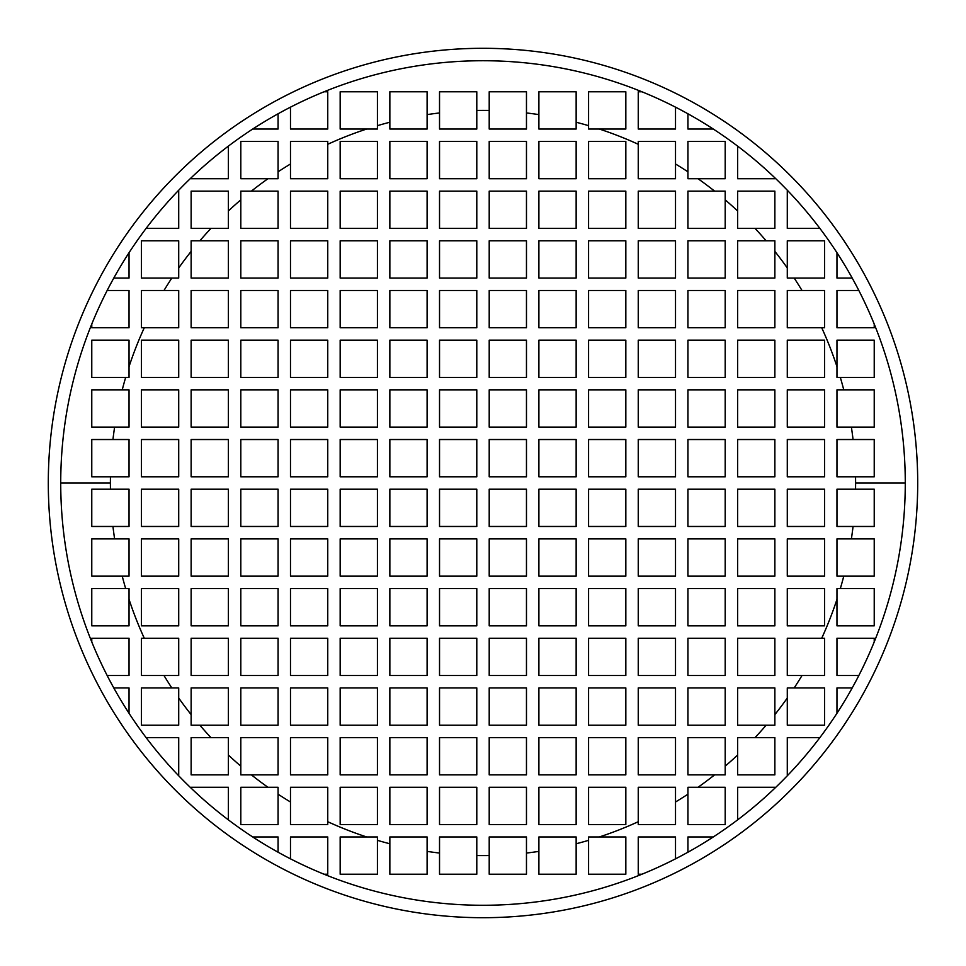 <?xml version="1.0" encoding="UTF-8"?>
<svg xmlns="http://www.w3.org/2000/svg" width="966" height="966" viewBox="0 0 966 966"><rect width="100%" height="100%" fill="white"/><g stroke="black" fill="none" stroke-linecap="round" stroke-linejoin="round"><path stroke-width="1.45" d="M129.033 340.165L129.033 377.428L91.77 377.428L91.77 340.165L129.033 340.165L129.033 366.657A372.598 372.598 0 0 1 144.284 327.752L141.447 327.752L141.447 290.488L163.991 290.488A372.598 372.598 0 0 1 171.815 278.075L141.447 278.075L141.447 240.812L178.71 240.812L178.71 267.968A372.598 372.598 0 0 1 191.135 251.389L191.135 240.812L199.853 240.812A372.598 372.598 0 0 1 210.962 228.387L191.135 228.387L191.135 191.135L228.387 191.135L228.387 210.962A372.598 372.598 0 0 1 240.812 199.853L240.812 191.135L251.389 191.135A372.598 372.598 0 0 1 267.968 178.71L240.812 178.71L240.812 141.447L278.075 141.447L278.075 171.815A372.598 372.598 0 0 1 290.488 163.991L290.488 141.447L327.752 141.447L327.752 144.284A372.598 372.598 0 0 1 366.657 129.033L340.165 129.033L340.165 91.77L377.428 91.77L377.428 125.665A372.598 372.598 0 0 1 389.853 122.235L389.853 91.77L427.105 91.77L427.105 114.616A372.598 372.598 0 0 1 439.53 112.95L439.53 91.77L476.793 91.77L476.793 110.45A372.598 372.598 0 0 1 489.207 110.45L489.207 91.77L526.47 91.77L526.47 112.95A372.598 372.598 0 0 1 538.895 114.616L538.895 91.77L576.147 91.77L576.147 122.235A372.598 372.598 0 0 1 588.572 125.665L588.572 91.77L625.835 91.77L625.835 129.033L599.343 129.033A372.598 372.598 0 0 1 638.248 144.284L638.248 141.447L675.512 141.447L675.512 163.991A372.598 372.598 0 0 1 687.925 171.815L687.925 141.447L725.188 141.447L725.188 178.71L698.032 178.71A372.598 372.598 0 0 1 714.611 191.135L725.188 191.135L725.188 199.853A372.598 372.598 0 0 1 737.613 210.962L737.613 191.135L774.865 191.135L774.865 228.387L755.038 228.387A372.598 372.598 0 0 1 766.147 240.812L774.865 240.812L774.865 251.389A372.598 372.598 0 0 1 787.29 267.968L787.29 240.812L824.553 240.812L824.553 278.075L794.185 278.075A372.598 372.598 0 0 1 802.009 290.488L824.553 290.488L824.553 327.752L821.716 327.752A372.598 372.598 0 0 1 836.967 366.657L836.967 340.165L874.23 340.165L874.23 377.428L840.335 377.428A372.598 372.598 0 0 1 843.765 389.853L874.23 389.853L874.23 427.105L851.384 427.105A372.598 372.598 0 0 1 853.05 439.53L874.23 439.53L874.23 476.793L855.55 476.793A372.598 372.598 0 0 1 855.598 483L905.275 483A422.275 422.275 0 0 0 483 60.725A422.275 422.275 0 0 0 60.725 483L110.402 483A372.598 372.598 0 0 1 110.45 476.793L91.77 476.793L91.77 439.53L112.95 439.53A372.598 372.598 0 0 1 114.616 427.105L91.77 427.105L91.77 389.853L122.235 389.853A372.598 372.598 0 0 1 125.665 377.428A372.598 372.598 0 0 0 122.235 389.853L129.033 389.853L129.033 427.105L114.616 427.105A372.598 372.598 0 0 0 112.95 439.53L129.033 439.53L129.033 476.793L110.45 476.793A372.598 372.598 0 0 0 110.402 483L60.725 483A422.275 422.275 0 0 0 483 905.275A422.275 422.275 0 0 0 905.275 483L855.598 483A372.598 372.598 0 0 1 855.55 489.207L874.23 489.207L874.23 526.47L853.05 526.47A372.598 372.598 0 0 1 851.384 538.895L874.23 538.895L874.23 576.147L843.765 576.147A372.598 372.598 0 0 1 840.335 588.572L874.23 588.572L874.23 625.835L836.967 625.835L836.967 599.343A372.598 372.598 0 0 1 821.716 638.248L824.553 638.248L824.553 675.512L802.009 675.512A372.598 372.598 0 0 1 794.185 687.925L824.553 687.925L824.553 725.188L787.29 725.188L787.29 698.032A372.598 372.598 0 0 1 774.865 714.611L774.865 725.188L766.147 725.188A372.598 372.598 0 0 1 755.038 737.613L774.865 737.613L774.865 774.865L737.613 774.865L737.613 755.038A372.598 372.598 0 0 1 725.188 766.147L725.188 774.865L714.611 774.865A372.598 372.598 0 0 1 698.032 787.29L725.188 787.29L725.188 824.553L687.925 824.553L687.925 794.185A372.598 372.598 0 0 1 675.512 802.009L675.512 824.553L638.248 824.553L638.248 821.716A372.598 372.598 0 0 1 599.343 836.967L625.835 836.967L625.835 874.23L588.572 874.23L588.572 840.335A372.598 372.598 0 0 1 576.147 843.765L576.147 874.23L538.895 874.23L538.895 851.384A372.598 372.598 0 0 1 526.47 853.05L526.47 874.23L489.207 874.23L489.207 855.55A372.598 372.598 0 0 1 476.793 855.55L476.793 874.23L439.53 874.23L439.53 853.05A372.598 372.598 0 0 1 427.105 851.384L427.105 874.23L389.853 874.23L389.853 843.765A372.598 372.598 0 0 1 377.428 840.335L377.428 874.23L340.165 874.23L340.165 836.967L366.657 836.967A372.598 372.598 0 0 1 327.752 821.716L327.752 824.553L290.488 824.553L290.488 802.009A372.598 372.598 0 0 1 278.075 794.185L278.075 824.553L240.812 824.553L240.812 787.29L267.968 787.29A372.598 372.598 0 0 1 251.389 774.865L240.812 774.865L240.812 766.147A372.598 372.598 0 0 1 228.387 755.038L228.387 774.865L191.135 774.865L191.135 737.613L210.962 737.613A372.598 372.598 0 0 1 199.853 725.188L191.135 725.188L191.135 714.611A372.598 372.598 0 0 1 178.71 698.032L178.71 725.188L141.447 725.188L141.447 687.925L171.815 687.925A372.598 372.598 0 0 1 163.991 675.512L141.447 675.512L141.447 638.248L144.284 638.248A372.598 372.598 0 0 1 129.033 599.343L129.033 625.835L91.77 625.835L91.77 588.572L125.665 588.572A372.598 372.598 0 0 1 122.235 576.147L91.77 576.147L91.77 538.895L114.616 538.895A372.598 372.598 0 0 1 112.95 526.47L91.77 526.47L91.77 489.207L110.45 489.207A372.598 372.598 0 0 1 110.402 483A372.598 372.598 0 0 0 110.45 489.207L129.033 489.207L129.033 526.47L112.95 526.47A372.598 372.598 0 0 0 114.616 538.895L129.033 538.895L129.033 576.147L122.235 576.147A372.598 372.598 0 0 0 125.665 588.572L129.033 588.572L129.033 599.343A372.598 372.598 0 0 0 144.284 638.248L178.71 638.248L178.71 675.512L163.991 675.512A372.598 372.598 0 0 0 171.815 687.925L178.71 687.925L178.71 698.032A372.598 372.598 0 0 0 191.135 714.611L191.135 687.925L228.387 687.925L228.387 725.188L199.853 725.188A372.598 372.598 0 0 0 210.962 737.613L228.387 737.613L228.387 755.038A372.598 372.598 0 0 0 240.812 766.147L240.812 737.613L278.075 737.613L278.075 774.865L251.389 774.865A372.598 372.598 0 0 0 267.968 787.29L278.075 787.29L278.075 794.185A372.598 372.598 0 0 0 290.488 802.009L290.488 787.29L327.752 787.29L327.752 821.716A372.598 372.598 0 0 0 366.657 836.967L377.428 836.967L377.428 840.335A372.598 372.598 0 0 0 389.853 843.765L389.853 836.967L427.105 836.967L427.105 851.384A372.598 372.598 0 0 0 439.53 853.05L439.53 836.967L476.793 836.967L476.793 855.55A372.598 372.598 0 0 0 489.207 855.55L489.207 836.967L526.47 836.967L526.47 853.05A372.598 372.598 0 0 0 538.895 851.384L538.895 836.967L576.147 836.967L576.147 843.765A372.598 372.598 0 0 0 588.572 840.335L588.572 836.967L599.343 836.967A372.598 372.598 0 0 0 638.248 821.716L638.248 787.29L675.512 787.29L675.512 802.009A372.598 372.598 0 0 0 687.925 794.185L687.925 787.29L698.032 787.29A372.598 372.598 0 0 0 714.611 774.865L687.925 774.865L687.925 737.613L725.188 737.613L725.188 766.147A372.598 372.598 0 0 0 737.613 755.038L737.613 737.613L755.038 737.613A372.598 372.598 0 0 0 766.147 725.188L737.613 725.188L737.613 687.925L774.865 687.925L774.865 714.611A372.598 372.598 0 0 0 787.29 698.032L787.29 687.925L794.185 687.925A372.598 372.598 0 0 0 802.009 675.512L787.29 675.512L787.29 638.248L821.716 638.248A372.598 372.598 0 0 0 836.967 599.343L836.967 588.572L840.335 588.572A372.598 372.598 0 0 0 843.765 576.147L836.967 576.147L836.967 538.895L851.384 538.895A372.598 372.598 0 0 0 853.05 526.47L836.967 526.47L836.967 489.207L855.55 489.207A372.598 372.598 0 0 0 855.55 476.793L836.967 476.793L836.967 439.53L853.05 439.53A372.598 372.598 0 0 0 851.384 427.105L836.967 427.105L836.967 389.853L843.765 389.853A372.598 372.598 0 0 0 840.335 377.428L836.967 377.428L836.967 366.657A372.598 372.598 0 0 0 821.716 327.752L787.29 327.752L787.29 290.488L802.009 290.488A372.598 372.598 0 0 0 794.185 278.075L787.29 278.075L787.29 267.968A372.598 372.598 0 0 0 774.865 251.389L774.865 278.075L737.613 278.075L737.613 240.812L766.147 240.812A372.598 372.598 0 0 0 755.038 228.387L737.613 228.387L737.613 210.962A372.598 372.598 0 0 0 725.188 199.853L725.188 228.387L687.925 228.387L687.925 191.135L714.611 191.135A372.598 372.598 0 0 0 698.032 178.71L687.925 178.71L687.925 171.815A372.598 372.598 0 0 0 675.512 163.991L675.512 178.71L638.248 178.71L638.248 144.284A372.598 372.598 0 0 0 599.343 129.033L588.572 129.033L588.572 125.665A372.598 372.598 0 0 0 576.147 122.235L576.147 129.033L538.895 129.033L538.895 114.616A372.598 372.598 0 0 0 526.47 112.95L526.47 129.033L489.207 129.033L489.207 110.45A372.598 372.598 0 0 0 476.793 110.45L476.793 129.033L439.53 129.033L439.53 112.95A372.598 372.598 0 0 0 427.105 114.616L427.105 129.033L389.853 129.033L389.853 122.235A372.598 372.598 0 0 0 377.428 125.665L377.428 129.033L366.657 129.033A372.598 372.598 0 0 0 327.752 144.284L327.752 178.71L290.488 178.71L290.488 163.991A372.598 372.598 0 0 0 278.075 171.815L278.075 178.71L267.968 178.71A372.598 372.598 0 0 0 251.389 191.135L278.075 191.135L278.075 228.387L240.812 228.387L240.812 199.853A372.598 372.598 0 0 0 228.387 210.962L228.387 228.387L210.962 228.387A372.598 372.598 0 0 0 199.853 240.812L228.387 240.812L228.387 278.075L191.135 278.075L191.135 251.389A372.598 372.598 0 0 0 178.71 267.968L178.71 278.075L171.815 278.075A372.598 372.598 0 0 0 163.991 290.488L178.71 290.488L178.71 327.752L144.284 327.752A372.598 372.598 0 0 0 129.033 366.657L129.033 377.428L91.77 377.428L91.77 340.165L129.033 340.165M872.745 290.488A434.7 434.7 0 0 0 866.369 278.075M293.519 91.77A434.7 434.7 0 0 0 278.075 99.631M191.135 160.863A434.7 434.7 0 0 0 178.71 172.564M129.033 278.075L113.783 278.075L129.033 278.075L129.033 252.73L129.033 278.075M917.7 483A434.7 434.7 0 0 0 483 48.3A434.7 434.7 0 0 0 48.3 483A434.7 434.7 0 0 0 483 917.7A434.7 434.7 0 0 0 917.7 483A434.7 434.7 0 0 0 483 48.3A434.7 434.7 0 0 0 48.3 483A434.7 434.7 0 0 0 483 917.7A434.7 434.7 0 0 0 917.7 483M178.71 228.387L146.108 228.387L178.71 228.387L178.71 191.135L178.71 228.387M177.829 191.135L178.71 191.135L177.829 191.135M107.154 290.488L129.033 290.488L129.033 327.752L91.77 327.752L91.77 324.069L91.77 327.752L129.033 327.752L129.033 290.488L107.154 290.488M874.23 324.069L874.23 327.752L836.967 327.752L836.967 290.488L858.846 290.488L836.967 290.488L836.967 327.752L874.23 327.752L874.23 324.069M852.217 278.075L836.967 278.075L836.967 252.73L836.967 278.075L852.217 278.075M819.893 228.387L787.29 228.387L787.29 191.135L788.171 191.135L787.29 191.135L787.29 228.387L819.893 228.387M774.865 177.829L774.865 178.71L737.613 178.71L737.613 146.108L737.613 178.71L774.865 178.71L774.865 177.829M713.27 129.033L687.925 129.033L687.925 113.783L687.925 129.033L713.27 129.033M675.512 107.154L675.512 129.033L638.248 129.033L638.248 91.77L641.931 91.77L638.248 91.77L638.248 129.033L675.512 129.033L675.512 107.154M324.069 91.77L327.752 91.77L327.752 129.033L290.488 129.033L290.488 107.154L290.488 129.033L327.752 129.033L327.752 91.77L324.069 91.77M278.075 113.783L278.075 129.033L252.73 129.033L278.075 129.033L278.075 113.783M228.387 146.108L228.387 178.71L191.135 178.71L191.135 177.829L191.135 178.71L228.387 178.71L228.387 146.108M672.481 874.23A434.7 434.7 0 0 0 687.925 866.369M774.865 805.137A434.7 434.7 0 0 0 787.29 793.436M93.255 675.512A434.7 434.7 0 0 0 99.631 687.925M129.033 687.925L113.783 687.925L129.033 687.925L129.033 713.27L129.033 687.925M146.108 737.613L178.71 737.613L178.71 774.865L177.829 774.865L178.71 774.865L178.71 737.613L146.108 737.613M191.135 788.171L191.135 787.29L228.387 787.29L228.387 819.893L228.387 787.29L191.135 787.29L191.135 788.171M252.73 836.967L278.075 836.967L278.075 852.217L278.075 836.967L252.73 836.967M290.488 858.846L290.488 836.967L327.752 836.967L327.752 874.23L324.069 874.23L327.752 874.23L327.752 836.967L290.488 836.967L290.488 858.846M641.931 874.23L638.248 874.23L638.248 836.967L675.512 836.967L675.512 858.846L675.512 836.967L638.248 836.967L638.248 874.23L641.931 874.23M687.925 852.217L687.925 836.967L713.27 836.967L687.925 836.967L687.925 852.217M737.613 819.893L737.613 787.29L774.865 787.29L774.865 788.171L774.865 787.29L737.613 787.29L737.613 819.893M788.171 774.865L787.29 774.865L787.29 737.613L819.893 737.613L787.29 737.613L787.29 774.865L788.171 774.865M836.967 713.27L836.967 687.925L852.217 687.925L836.967 687.925L836.967 713.27M858.846 675.512L836.967 675.512L836.967 638.248L874.23 638.248L874.23 641.931L874.23 638.248L836.967 638.248L836.967 675.512L858.846 675.512M91.77 641.931L91.77 638.248L129.033 638.248L129.033 675.512L107.154 675.512L129.033 675.512L129.033 638.248L91.77 638.248L91.77 641.931M489.207 489.207L526.47 489.207L526.47 526.47L489.207 526.47L489.207 489.207L526.47 489.207L526.47 526.47L489.207 526.47L489.207 489.207M489.207 538.895L526.47 538.895L526.47 576.147L489.207 576.147L489.207 538.895L526.47 538.895L526.47 576.147L489.207 576.147L489.207 538.895M489.207 588.572L526.47 588.572L526.47 625.835L489.207 625.835L489.207 588.572L526.47 588.572L526.47 625.835L489.207 625.835L489.207 588.572M489.207 638.248L526.47 638.248L526.47 675.512L489.207 675.512L489.207 638.248L526.47 638.248L526.47 675.512L489.207 675.512L489.207 638.248M489.207 687.925L526.47 687.925L526.47 725.188L489.207 725.188L489.207 687.925L526.47 687.925L526.47 725.188L489.207 725.188L489.207 687.925M489.207 737.613L526.47 737.613L526.47 774.865L489.207 774.865L489.207 737.613L526.47 737.613L526.47 774.865L489.207 774.865L489.207 737.613M489.207 787.29L526.47 787.29L526.47 824.553L489.207 824.553L489.207 787.29L526.47 787.29L526.47 824.553L489.207 824.553L489.207 787.29M538.895 489.207L576.147 489.207L576.147 526.47L538.895 526.47L538.895 489.207L576.147 489.207L576.147 526.47L538.895 526.47L538.895 489.207M538.895 538.895L576.147 538.895L576.147 576.147L538.895 576.147L538.895 538.895L576.147 538.895L576.147 576.147L538.895 576.147L538.895 538.895M538.895 588.572L576.147 588.572L576.147 625.835L538.895 625.835L538.895 588.572L576.147 588.572L576.147 625.835L538.895 625.835L538.895 588.572M538.895 638.248L576.147 638.248L576.147 675.512L538.895 675.512L538.895 638.248L576.147 638.248L576.147 675.512L538.895 675.512L538.895 638.248M538.895 687.925L576.147 687.925L576.147 725.188L538.895 725.188L538.895 687.925L576.147 687.925L576.147 725.188L538.895 725.188L538.895 687.925M538.895 737.613L576.147 737.613L576.147 774.865L538.895 774.865L538.895 737.613L576.147 737.613L576.147 774.865L538.895 774.865L538.895 737.613M538.895 787.29L576.147 787.29L576.147 824.553L538.895 824.553L538.895 787.29L576.147 787.29L576.147 824.553L538.895 824.553L538.895 787.29M588.572 489.207L625.835 489.207L625.835 526.47L588.572 526.47L588.572 489.207L625.835 489.207L625.835 526.47L588.572 526.47L588.572 489.207M588.572 538.895L625.835 538.895L625.835 576.147L588.572 576.147L588.572 538.895L625.835 538.895L625.835 576.147L588.572 576.147L588.572 538.895M588.572 588.572L625.835 588.572L625.835 625.835L588.572 625.835L588.572 588.572L625.835 588.572L625.835 625.835L588.572 625.835L588.572 588.572M588.572 638.248L625.835 638.248L625.835 675.512L588.572 675.512L588.572 638.248L625.835 638.248L625.835 675.512L588.572 675.512L588.572 638.248M588.572 687.925L625.835 687.925L625.835 725.188L588.572 725.188L588.572 687.925L625.835 687.925L625.835 725.188L588.572 725.188L588.572 687.925M588.572 737.613L625.835 737.613L625.835 774.865L588.572 774.865L588.572 737.613L625.835 737.613L625.835 774.865L588.572 774.865L588.572 737.613M588.572 787.29L625.835 787.29L625.835 824.553L588.572 824.553L588.572 787.29L625.835 787.29L625.835 824.553L588.572 824.553L588.572 787.29M638.248 489.207L675.512 489.207L675.512 526.47L638.248 526.47L638.248 489.207L675.512 489.207L675.512 526.47L638.248 526.47L638.248 489.207M638.248 538.895L675.512 538.895L675.512 576.147L638.248 576.147L638.248 538.895L675.512 538.895L675.512 576.147L638.248 576.147L638.248 538.895M638.248 588.572L675.512 588.572L675.512 625.835L638.248 625.835L638.248 588.572L675.512 588.572L675.512 625.835L638.248 625.835L638.248 588.572M638.248 638.248L675.512 638.248L675.512 675.512L638.248 675.512L638.248 638.248L675.512 638.248L675.512 675.512L638.248 675.512L638.248 638.248M638.248 687.925L675.512 687.925L675.512 725.188L638.248 725.188L638.248 687.925L675.512 687.925L675.512 725.188L638.248 725.188L638.248 687.925M638.248 737.613L675.512 737.613L675.512 774.865L638.248 774.865L638.248 737.613L675.512 737.613L675.512 774.865L638.248 774.865L638.248 737.613M687.925 489.207L725.188 489.207L725.188 526.47L687.925 526.47L687.925 489.207L725.188 489.207L725.188 526.47L687.925 526.47L687.925 489.207M687.925 538.895L725.188 538.895L725.188 576.147L687.925 576.147L687.925 538.895L725.188 538.895L725.188 576.147L687.925 576.147L687.925 538.895M687.925 588.572L725.188 588.572L725.188 625.835L687.925 625.835L687.925 588.572L725.188 588.572L725.188 625.835L687.925 625.835L687.925 588.572M687.925 638.248L725.188 638.248L725.188 675.512L687.925 675.512L687.925 638.248L725.188 638.248L725.188 675.512L687.925 675.512L687.925 638.248M687.925 687.925L725.188 687.925L725.188 725.188L687.925 725.188L687.925 687.925L725.188 687.925L725.188 725.188L687.925 725.188L687.925 687.925M737.613 489.207L774.865 489.207L774.865 526.47L737.613 526.47L737.613 489.207L774.865 489.207L774.865 526.47L737.613 526.47L737.613 489.207M737.613 538.895L774.865 538.895L774.865 576.147L737.613 576.147L737.613 538.895L774.865 538.895L774.865 576.147L737.613 576.147L737.613 538.895M737.613 588.572L774.865 588.572L774.865 625.835L737.613 625.835L737.613 588.572L774.865 588.572L774.865 625.835L737.613 625.835L737.613 588.572M737.613 638.248L774.865 638.248L774.865 675.512L737.613 675.512L737.613 638.248L774.865 638.248L774.865 675.512L737.613 675.512L737.613 638.248M787.29 489.207L824.553 489.207L824.553 526.47L787.29 526.47L787.29 489.207L824.553 489.207L824.553 526.47L787.29 526.47L787.29 489.207M787.29 538.895L824.553 538.895L824.553 576.147L787.29 576.147L787.29 538.895L824.553 538.895L824.553 576.147L787.29 576.147L787.29 538.895M787.29 588.572L824.553 588.572L824.553 625.835L787.29 625.835L787.29 588.572L824.553 588.572L824.553 625.835L787.29 625.835L787.29 588.572M439.53 489.207L476.793 489.207L476.793 526.47L439.53 526.47L439.53 489.207L439.53 526.47L476.793 526.47L476.793 489.207L439.53 489.207M439.53 538.895L476.793 538.895L476.793 576.147L439.53 576.147L439.53 538.895L439.53 576.147L476.793 576.147L476.793 538.895L439.53 538.895M439.53 588.572L476.793 588.572L476.793 625.835L439.53 625.835L439.53 588.572L439.53 625.835L476.793 625.835L476.793 588.572L439.53 588.572M439.53 638.248L476.793 638.248L476.793 675.512L439.53 675.512L439.53 638.248L439.53 675.512L476.793 675.512L476.793 638.248L439.53 638.248M439.53 687.925L476.793 687.925L476.793 725.188L439.53 725.188L439.53 687.925L439.53 725.188L476.793 725.188L476.793 687.925L439.53 687.925M439.53 737.613L476.793 737.613L476.793 774.865L439.53 774.865L439.53 737.613L439.53 774.865L476.793 774.865L476.793 737.613L439.53 737.613M439.53 787.29L476.793 787.29L476.793 824.553L439.53 824.553L439.53 787.29L439.53 824.553L476.793 824.553L476.793 787.29L439.53 787.29M389.853 489.207L427.105 489.207L427.105 526.47L389.853 526.47L389.853 489.207L389.853 526.47L427.105 526.47L427.105 489.207L389.853 489.207M389.853 538.895L427.105 538.895L427.105 576.147L389.853 576.147L389.853 538.895L389.853 576.147L427.105 576.147L427.105 538.895L389.853 538.895M389.853 588.572L427.105 588.572L427.105 625.835L389.853 625.835L389.853 588.572L389.853 625.835L427.105 625.835L427.105 588.572L389.853 588.572M389.853 638.248L427.105 638.248L427.105 675.512L389.853 675.512L389.853 638.248L389.853 675.512L427.105 675.512L427.105 638.248L389.853 638.248M389.853 687.925L427.105 687.925L427.105 725.188L389.853 725.188L389.853 687.925L389.853 725.188L427.105 725.188L427.105 687.925L389.853 687.925M389.853 737.613L427.105 737.613L427.105 774.865L389.853 774.865L389.853 737.613L389.853 774.865L427.105 774.865L427.105 737.613L389.853 737.613M389.853 787.29L427.105 787.29L427.105 824.553L389.853 824.553L389.853 787.29L389.853 824.553L427.105 824.553L427.105 787.29L389.853 787.29M340.165 489.207L377.428 489.207L377.428 526.47L340.165 526.47L340.165 489.207L340.165 526.47L377.428 526.47L377.428 489.207L340.165 489.207M340.165 538.895L377.428 538.895L377.428 576.147L340.165 576.147L340.165 538.895L340.165 576.147L377.428 576.147L377.428 538.895L340.165 538.895M340.165 588.572L377.428 588.572L377.428 625.835L340.165 625.835L340.165 588.572L340.165 625.835L377.428 625.835L377.428 588.572L340.165 588.572M340.165 638.248L377.428 638.248L377.428 675.512L340.165 675.512L340.165 638.248L340.165 675.512L377.428 675.512L377.428 638.248L340.165 638.248M340.165 687.925L377.428 687.925L377.428 725.188L340.165 725.188L340.165 687.925L340.165 725.188L377.428 725.188L377.428 687.925L340.165 687.925M340.165 737.613L377.428 737.613L377.428 774.865L340.165 774.865L340.165 737.613L340.165 774.865L377.428 774.865L377.428 737.613L340.165 737.613M340.165 787.29L377.428 787.29L377.428 824.553L340.165 824.553L340.165 787.29L340.165 824.553L377.428 824.553L377.428 787.29L340.165 787.29M290.488 489.207L327.752 489.207L327.752 526.47L290.488 526.47L290.488 489.207L290.488 526.47L327.752 526.47L327.752 489.207L290.488 489.207M290.488 538.895L327.752 538.895L327.752 576.147L290.488 576.147L290.488 538.895L290.488 576.147L327.752 576.147L327.752 538.895L290.488 538.895M290.488 588.572L327.752 588.572L327.752 625.835L290.488 625.835L290.488 588.572L290.488 625.835L327.752 625.835L327.752 588.572L290.488 588.572M290.488 638.248L327.752 638.248L327.752 675.512L290.488 675.512L290.488 638.248L290.488 675.512L327.752 675.512L327.752 638.248L290.488 638.248M290.488 687.925L327.752 687.925L327.752 725.188L290.488 725.188L290.488 687.925L290.488 725.188L327.752 725.188L327.752 687.925L290.488 687.925M290.488 737.613L327.752 737.613L327.752 774.865L290.488 774.865L290.488 737.613L290.488 774.865L327.752 774.865L327.752 737.613L290.488 737.613M240.812 489.207L278.075 489.207L278.075 526.47L240.812 526.47L240.812 489.207L240.812 526.47L278.075 526.47L278.075 489.207L240.812 489.207M240.812 538.895L278.075 538.895L278.075 576.147L240.812 576.147L240.812 538.895L240.812 576.147L278.075 576.147L278.075 538.895L240.812 538.895M240.812 588.572L278.075 588.572L278.075 625.835L240.812 625.835L240.812 588.572L240.812 625.835L278.075 625.835L278.075 588.572L240.812 588.572M240.812 638.248L278.075 638.248L278.075 675.512L240.812 675.512L240.812 638.248L240.812 675.512L278.075 675.512L278.075 638.248L240.812 638.248M240.812 687.925L278.075 687.925L278.075 725.188L240.812 725.188L240.812 687.925L240.812 725.188L278.075 725.188L278.075 687.925L240.812 687.925M191.135 489.207L228.387 489.207L228.387 526.47L191.135 526.47L191.135 489.207L191.135 526.47L228.387 526.47L228.387 489.207L191.135 489.207M191.135 538.895L228.387 538.895L228.387 576.147L191.135 576.147L191.135 538.895L191.135 576.147L228.387 576.147L228.387 538.895L191.135 538.895M191.135 588.572L228.387 588.572L228.387 625.835L191.135 625.835L191.135 588.572L191.135 625.835L228.387 625.835L228.387 588.572L191.135 588.572M191.135 638.248L228.387 638.248L228.387 675.512L191.135 675.512L191.135 638.248L191.135 675.512L228.387 675.512L228.387 638.248L191.135 638.248M141.447 489.207L178.71 489.207L178.71 526.47L141.447 526.47L141.447 489.207L141.447 526.47L178.71 526.47L178.71 489.207L141.447 489.207M141.447 538.895L178.71 538.895L178.71 576.147L141.447 576.147L141.447 538.895L141.447 576.147L178.71 576.147L178.71 538.895L141.447 538.895M141.447 588.572L178.71 588.572L178.71 625.835L141.447 625.835L141.447 588.572L141.447 625.835L178.71 625.835L178.71 588.572L141.447 588.572M526.47 476.793L489.207 476.793L489.207 439.53L526.47 439.53L526.47 476.793L526.47 439.53L489.207 439.53L489.207 476.793L526.47 476.793M526.47 427.105L489.207 427.105L489.207 389.853L526.47 389.853L526.47 427.105L526.47 389.853L489.207 389.853L489.207 427.105L526.47 427.105M526.47 377.428L489.207 377.428L489.207 340.165L526.47 340.165L526.47 377.428L526.47 340.165L489.207 340.165L489.207 377.428L526.47 377.428M526.47 327.752L489.207 327.752L489.207 290.488L526.47 290.488L526.47 327.752L526.47 290.488L489.207 290.488L489.207 327.752L526.47 327.752M526.47 278.075L489.207 278.075L489.207 240.812L526.47 240.812L526.47 278.075L526.47 240.812L489.207 240.812L489.207 278.075L526.47 278.075M526.47 228.387L489.207 228.387L489.207 191.135L526.47 191.135L526.47 228.387L526.47 191.135L489.207 191.135L489.207 228.387L526.47 228.387M526.47 178.71L489.207 178.71L489.207 141.447L526.47 141.447L526.47 178.71L526.47 141.447L489.207 141.447L489.207 178.71L526.47 178.71M576.147 476.793L538.895 476.793L538.895 439.53L576.147 439.53L576.147 476.793L576.147 439.53L538.895 439.53L538.895 476.793L576.147 476.793M576.147 427.105L538.895 427.105L538.895 389.853L576.147 389.853L576.147 427.105L576.147 389.853L538.895 389.853L538.895 427.105L576.147 427.105M576.147 377.428L538.895 377.428L538.895 340.165L576.147 340.165L576.147 377.428L576.147 340.165L538.895 340.165L538.895 377.428L576.147 377.428M576.147 327.752L538.895 327.752L538.895 290.488L576.147 290.488L576.147 327.752L576.147 290.488L538.895 290.488L538.895 327.752L576.147 327.752M576.147 278.075L538.895 278.075L538.895 240.812L576.147 240.812L576.147 278.075L576.147 240.812L538.895 240.812L538.895 278.075L576.147 278.075M576.147 228.387L538.895 228.387L538.895 191.135L576.147 191.135L576.147 228.387L576.147 191.135L538.895 191.135L538.895 228.387L576.147 228.387M576.147 178.71L538.895 178.71L538.895 141.447L576.147 141.447L576.147 178.71L576.147 141.447L538.895 141.447L538.895 178.71L576.147 178.71M625.835 476.793L588.572 476.793L588.572 439.53L625.835 439.53L625.835 476.793L625.835 439.53L588.572 439.53L588.572 476.793L625.835 476.793M625.835 427.105L588.572 427.105L588.572 389.853L625.835 389.853L625.835 427.105L625.835 389.853L588.572 389.853L588.572 427.105L625.835 427.105M625.835 377.428L588.572 377.428L588.572 340.165L625.835 340.165L625.835 377.428L625.835 340.165L588.572 340.165L588.572 377.428L625.835 377.428M625.835 327.752L588.572 327.752L588.572 290.488L625.835 290.488L625.835 327.752L625.835 290.488L588.572 290.488L588.572 327.752L625.835 327.752M625.835 278.075L588.572 278.075L588.572 240.812L625.835 240.812L625.835 278.075L625.835 240.812L588.572 240.812L588.572 278.075L625.835 278.075M625.835 228.387L588.572 228.387L588.572 191.135L625.835 191.135L625.835 228.387L625.835 191.135L588.572 191.135L588.572 228.387L625.835 228.387M625.835 178.71L588.572 178.71L588.572 141.447L625.835 141.447L625.835 178.71L625.835 141.447L588.572 141.447L588.572 178.71L625.835 178.71M675.512 476.793L638.248 476.793L638.248 439.53L675.512 439.53L675.512 476.793L675.512 439.53L638.248 439.53L638.248 476.793L675.512 476.793M675.512 427.105L638.248 427.105L638.248 389.853L675.512 389.853L675.512 427.105L675.512 389.853L638.248 389.853L638.248 427.105L675.512 427.105M675.512 377.428L638.248 377.428L638.248 340.165L675.512 340.165L675.512 377.428L675.512 340.165L638.248 340.165L638.248 377.428L675.512 377.428M675.512 327.752L638.248 327.752L638.248 290.488L675.512 290.488L675.512 327.752L675.512 290.488L638.248 290.488L638.248 327.752L675.512 327.752M675.512 278.075L638.248 278.075L638.248 240.812L675.512 240.812L675.512 278.075L675.512 240.812L638.248 240.812L638.248 278.075L675.512 278.075M675.512 228.387L638.248 228.387L638.248 191.135L675.512 191.135L675.512 228.387L675.512 191.135L638.248 191.135L638.248 228.387L675.512 228.387M725.188 476.793L687.925 476.793L687.925 439.53L725.188 439.53L725.188 476.793L725.188 439.53L687.925 439.53L687.925 476.793L725.188 476.793M725.188 427.105L687.925 427.105L687.925 389.853L725.188 389.853L725.188 427.105L725.188 389.853L687.925 389.853L687.925 427.105L725.188 427.105M725.188 377.428L687.925 377.428L687.925 340.165L725.188 340.165L725.188 377.428L725.188 340.165L687.925 340.165L687.925 377.428L725.188 377.428M725.188 327.752L687.925 327.752L687.925 290.488L725.188 290.488L725.188 327.752L725.188 290.488L687.925 290.488L687.925 327.752L725.188 327.752M725.188 278.075L687.925 278.075L687.925 240.812L725.188 240.812L725.188 278.075L725.188 240.812L687.925 240.812L687.925 278.075L725.188 278.075M774.865 476.793L737.613 476.793L737.613 439.53L774.865 439.53L774.865 476.793L774.865 439.53L737.613 439.53L737.613 476.793L774.865 476.793M774.865 427.105L737.613 427.105L737.613 389.853L774.865 389.853L774.865 427.105L774.865 389.853L737.613 389.853L737.613 427.105L774.865 427.105M774.865 377.428L737.613 377.428L737.613 340.165L774.865 340.165L774.865 377.428L774.865 340.165L737.613 340.165L737.613 377.428L774.865 377.428M774.865 327.752L737.613 327.752L737.613 290.488L774.865 290.488L774.865 327.752L774.865 290.488L737.613 290.488L737.613 327.752L774.865 327.752M824.553 476.793L787.29 476.793L787.29 439.53L824.553 439.53L824.553 476.793L824.553 439.53L787.29 439.53L787.29 476.793L824.553 476.793M824.553 427.105L787.29 427.105L787.29 389.853L824.553 389.853L824.553 427.105L824.553 389.853L787.29 389.853L787.29 427.105L824.553 427.105M824.553 377.428L787.29 377.428L787.29 340.165L824.553 340.165L824.553 377.428L824.553 340.165L787.29 340.165L787.29 377.428L824.553 377.428M476.793 476.793L439.53 476.793L439.53 439.53L476.793 439.53L476.793 476.793L439.53 476.793L439.53 439.53L476.793 439.53L476.793 476.793M476.793 427.105L439.53 427.105L439.53 389.853L476.793 389.853L476.793 427.105L439.53 427.105L439.53 389.853L476.793 389.853L476.793 427.105M476.793 377.428L439.53 377.428L439.53 340.165L476.793 340.165L476.793 377.428L439.53 377.428L439.53 340.165L476.793 340.165L476.793 377.428M476.793 327.752L439.53 327.752L439.53 290.488L476.793 290.488L476.793 327.752L439.53 327.752L439.53 290.488L476.793 290.488L476.793 327.752M476.793 278.075L439.53 278.075L439.53 240.812L476.793 240.812L476.793 278.075L439.53 278.075L439.53 240.812L476.793 240.812L476.793 278.075M476.793 228.387L439.53 228.387L439.53 191.135L476.793 191.135L476.793 228.387L439.53 228.387L439.53 191.135L476.793 191.135L476.793 228.387M476.793 178.71L439.53 178.71L439.53 141.447L476.793 141.447L476.793 178.71L439.53 178.71L439.53 141.447L476.793 141.447L476.793 178.71M427.105 476.793L389.853 476.793L389.853 439.53L427.105 439.53L427.105 476.793L389.853 476.793L389.853 439.53L427.105 439.53L427.105 476.793M427.105 427.105L389.853 427.105L389.853 389.853L427.105 389.853L427.105 427.105L389.853 427.105L389.853 389.853L427.105 389.853L427.105 427.105M427.105 377.428L389.853 377.428L389.853 340.165L427.105 340.165L427.105 377.428L389.853 377.428L389.853 340.165L427.105 340.165L427.105 377.428M427.105 327.752L389.853 327.752L389.853 290.488L427.105 290.488L427.105 327.752L389.853 327.752L389.853 290.488L427.105 290.488L427.105 327.752M427.105 278.075L389.853 278.075L389.853 240.812L427.105 240.812L427.105 278.075L389.853 278.075L389.853 240.812L427.105 240.812L427.105 278.075M427.105 228.387L389.853 228.387L389.853 191.135L427.105 191.135L427.105 228.387L389.853 228.387L389.853 191.135L427.105 191.135L427.105 228.387M427.105 178.71L389.853 178.71L389.853 141.447L427.105 141.447L427.105 178.71L389.853 178.71L389.853 141.447L427.105 141.447L427.105 178.71M377.428 476.793L340.165 476.793L340.165 439.53L377.428 439.53L377.428 476.793L340.165 476.793L340.165 439.53L377.428 439.53L377.428 476.793M377.428 427.105L340.165 427.105L340.165 389.853L377.428 389.853L377.428 427.105L340.165 427.105L340.165 389.853L377.428 389.853L377.428 427.105M377.428 377.428L340.165 377.428L340.165 340.165L377.428 340.165L377.428 377.428L340.165 377.428L340.165 340.165L377.428 340.165L377.428 377.428M377.428 327.752L340.165 327.752L340.165 290.488L377.428 290.488L377.428 327.752L340.165 327.752L340.165 290.488L377.428 290.488L377.428 327.752M377.428 278.075L340.165 278.075L340.165 240.812L377.428 240.812L377.428 278.075L340.165 278.075L340.165 240.812L377.428 240.812L377.428 278.075M377.428 228.387L340.165 228.387L340.165 191.135L377.428 191.135L377.428 228.387L340.165 228.387L340.165 191.135L377.428 191.135L377.428 228.387M377.428 178.71L340.165 178.71L340.165 141.447L377.428 141.447L377.428 178.71L340.165 178.71L340.165 141.447L377.428 141.447L377.428 178.71M327.752 476.793L290.488 476.793L290.488 439.53L327.752 439.53L327.752 476.793L290.488 476.793L290.488 439.53L327.752 439.53L327.752 476.793M327.752 427.105L290.488 427.105L290.488 389.853L327.752 389.853L327.752 427.105L290.488 427.105L290.488 389.853L327.752 389.853L327.752 427.105M327.752 377.428L290.488 377.428L290.488 340.165L327.752 340.165L327.752 377.428L290.488 377.428L290.488 340.165L327.752 340.165L327.752 377.428M327.752 327.752L290.488 327.752L290.488 290.488L327.752 290.488L327.752 327.752L290.488 327.752L290.488 290.488L327.752 290.488L327.752 327.752M327.752 278.075L290.488 278.075L290.488 240.812L327.752 240.812L327.752 278.075L290.488 278.075L290.488 240.812L327.752 240.812L327.752 278.075M327.752 228.387L290.488 228.387L290.488 191.135L327.752 191.135L327.752 228.387L290.488 228.387L290.488 191.135L327.752 191.135L327.752 228.387M278.075 476.793L240.812 476.793L240.812 439.53L278.075 439.53L278.075 476.793L240.812 476.793L240.812 439.53L278.075 439.53L278.075 476.793M278.075 427.105L240.812 427.105L240.812 389.853L278.075 389.853L278.075 427.105L240.812 427.105L240.812 389.853L278.075 389.853L278.075 427.105M278.075 377.428L240.812 377.428L240.812 340.165L278.075 340.165L278.075 377.428L240.812 377.428L240.812 340.165L278.075 340.165L278.075 377.428M278.075 327.752L240.812 327.752L240.812 290.488L278.075 290.488L278.075 327.752L240.812 327.752L240.812 290.488L278.075 290.488L278.075 327.752M278.075 278.075L240.812 278.075L240.812 240.812L278.075 240.812L278.075 278.075L240.812 278.075L240.812 240.812L278.075 240.812L278.075 278.075M228.387 476.793L191.135 476.793L191.135 439.53L228.387 439.53L228.387 476.793L191.135 476.793L191.135 439.53L228.387 439.53L228.387 476.793M228.387 427.105L191.135 427.105L191.135 389.853L228.387 389.853L228.387 427.105L191.135 427.105L191.135 389.853L228.387 389.853L228.387 427.105M228.387 377.428L191.135 377.428L191.135 340.165L228.387 340.165L228.387 377.428L191.135 377.428L191.135 340.165L228.387 340.165L228.387 377.428M228.387 327.752L191.135 327.752L191.135 290.488L228.387 290.488L228.387 327.752L191.135 327.752L191.135 290.488L228.387 290.488L228.387 327.752M178.71 476.793L141.447 476.793L141.447 439.53L178.71 439.53L178.71 476.793L141.447 476.793L141.447 439.53L178.71 439.53L178.71 476.793M178.71 427.105L141.447 427.105L141.447 389.853L178.71 389.853L178.71 427.105L141.447 427.105L141.447 389.853L178.71 389.853L178.71 427.105M178.71 377.428L141.447 377.428L141.447 340.165L178.71 340.165L178.71 377.428L141.447 377.428L141.447 340.165L178.71 340.165L178.71 377.428M178.71 327.752L141.447 327.752L141.447 290.488L178.71 290.488L178.71 327.752M178.71 278.075L141.447 278.075L141.447 240.812L178.71 240.812L178.71 278.075M191.135 278.075L191.135 240.812L228.387 240.812L228.387 278.075L191.135 278.075M191.135 228.387L210.962 228.387L191.135 228.387L191.135 191.135L228.387 191.135L228.387 228.387L210.962 228.387M240.812 228.387L240.812 191.135L278.075 191.135L278.075 228.387L240.812 228.387M278.075 178.71L240.812 178.71L240.812 141.447L278.075 141.447L278.075 178.71M290.488 178.71L290.488 141.447L327.752 141.447L327.752 178.71L290.488 178.71M377.428 129.033L340.165 129.033L340.165 91.77L377.428 91.77L377.428 129.033M389.853 91.77L389.853 122.235L389.853 91.77L427.105 91.77L427.105 129.033L389.853 129.033L389.853 122.235M439.53 129.033L439.53 91.77L476.793 91.77L476.793 129.033L439.53 129.033M489.207 91.77L489.207 129.033L526.47 129.033L526.47 91.77L489.207 91.77M576.147 91.77L538.895 91.77L538.895 129.033L576.147 129.033L576.147 91.77L576.147 122.235M588.572 91.77L588.572 129.033L625.835 129.033L625.835 91.77L588.572 91.77M638.248 141.447L638.248 178.71L675.512 178.71L675.512 141.447L638.248 141.447M687.925 141.447L687.925 178.71L725.188 178.71L725.188 141.447L687.925 141.447M725.188 191.135L687.925 191.135L687.925 228.387L725.188 228.387L725.188 191.135M774.865 228.387L774.865 191.135L737.613 191.135L737.613 228.387L774.865 228.387L755.038 228.387M774.865 240.812L737.613 240.812L737.613 278.075L774.865 278.075L774.865 240.812M787.29 240.812L787.29 278.075L824.553 278.075L824.553 240.812L787.29 240.812M824.553 290.488L787.29 290.488L787.29 327.752L824.553 327.752L824.553 290.488M836.967 340.165L836.967 377.428L874.23 377.428L874.23 340.165L836.967 340.165M874.23 389.853L836.967 389.853L836.967 427.105L874.23 427.105L874.23 389.853M874.23 439.53L836.967 439.53L836.967 476.793L874.23 476.793L874.23 439.53M836.967 489.207L874.23 489.207L874.23 526.47L836.967 526.47L836.967 489.207M836.967 538.895L874.23 538.895L874.23 576.147L836.967 576.147L836.967 538.895M836.967 588.572L874.23 588.572L874.23 625.835L836.967 625.835L836.967 588.572M787.29 638.248L824.553 638.248L824.553 675.512L787.29 675.512L787.29 638.248M787.29 687.925L824.553 687.925L824.553 725.188L787.29 725.188L787.29 687.925M774.865 687.925L774.865 725.188L737.613 725.188L737.613 687.925L774.865 687.925M774.865 737.613L755.038 737.613L774.865 737.613L774.865 774.865L737.613 774.865L737.613 737.613L755.038 737.613M725.188 737.613L725.188 774.865L687.925 774.865L687.925 737.613L725.188 737.613M687.925 787.29L725.188 787.29L725.188 824.553L687.925 824.553L687.925 787.29M675.512 787.29L675.512 824.553L638.248 824.553L638.248 787.29L675.512 787.29M588.572 836.967L625.835 836.967L625.835 874.23L588.572 874.23L588.572 836.967M576.147 874.23L576.147 843.765L576.147 874.23L538.895 874.23L538.895 836.967L576.147 836.967L576.147 843.765M526.47 836.967L526.47 874.23L489.207 874.23L489.207 836.967L526.47 836.967M476.793 874.23L476.793 836.967L439.53 836.967L439.53 874.23L476.793 874.23M389.853 874.23L427.105 874.23L427.105 836.967L389.853 836.967L389.853 874.23L389.853 843.765M377.428 874.23L377.428 836.967L340.165 836.967L340.165 874.23L377.428 874.23M327.752 824.553L327.752 787.29L290.488 787.29L290.488 824.553L327.752 824.553M278.075 824.553L278.075 787.29L240.812 787.29L240.812 824.553L278.075 824.553M240.812 774.865L278.075 774.865L278.075 737.613L240.812 737.613L240.812 774.865M191.135 737.613L191.135 774.865L228.387 774.865L228.387 737.613L191.135 737.613L210.962 737.613M191.135 725.188L228.387 725.188L228.387 687.925L191.135 687.925L191.135 725.188M178.71 725.188L178.71 687.925L141.447 687.925L141.447 725.188L178.71 725.188M141.447 675.512L178.71 675.512L178.71 638.248L141.447 638.248L141.447 675.512M129.033 625.835L129.033 588.572L91.77 588.572L91.77 625.835L129.033 625.835M91.77 576.147L129.033 576.147L129.033 538.895L91.77 538.895L91.77 576.147M91.77 526.47L129.033 526.47L129.033 489.207L91.77 489.207L91.77 526.47M129.033 476.793L91.77 476.793L91.77 439.53L129.033 439.53L129.033 476.793M129.033 427.105L91.77 427.105L91.77 389.853L129.033 389.853L129.033 427.105M293.519 874.23A434.7 434.7 0 0 1 290.488 872.745M214.102 824.553A434.7 434.7 0 0 1 191.135 805.137M60.725 483A422.275 422.275 0 0 1 483 60.725A422.275 422.275 0 0 1 905.275 483A422.275 422.275 0 0 1 483 905.275A422.275 422.275 0 0 1 60.725 483M751.898 141.447A434.7 434.7 0 0 1 774.865 160.863M672.481 91.77A434.7 434.7 0 0 1 675.512 93.255"/></g></svg>
